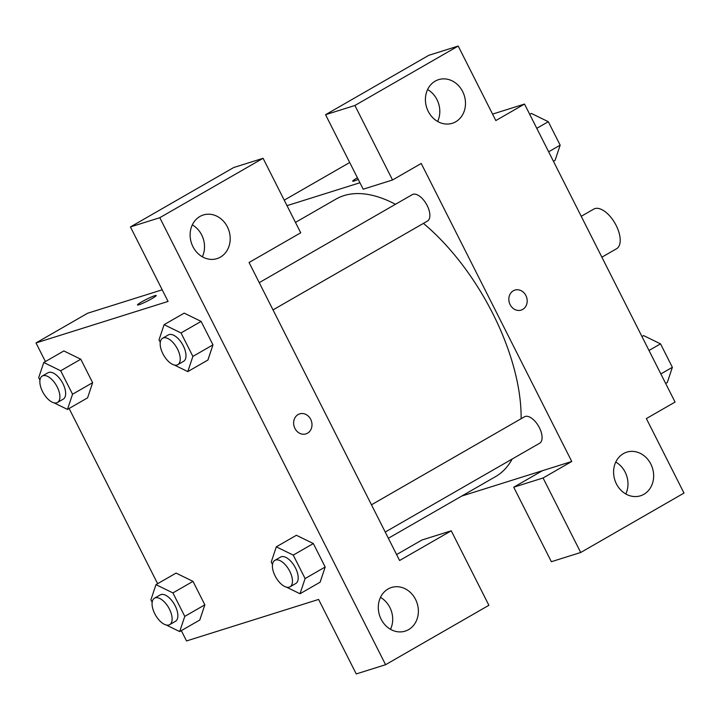 <?xml version="1.0" encoding="UTF-8"?>
<svg xmlns="http://www.w3.org/2000/svg" width="720" height="720" viewBox="0 0 720 720"><rect width="100%" height="100%" fill="white"/><g stroke="black" fill="none" stroke-linecap="round" stroke-linejoin="round"><path stroke-width="1.08" d="M601.875 257.193L616.563 248.742A22.869 11.331 -119.9 0 0 614.988 223.272A22.869 11.331 -119.9 0 0 593.766 209.097L581.229 216.306M492.57 114.102L524.529 104.058L675.063 402.066L646.362 418.572L684 493.074L580.707 552.492L543.069 477.99L571.761 461.484L461.754 496.053M358.227 179.379A10.476 0.99 153.2 0 1 352.683 181.188A10.476 0.99 153.2 0 1 356.994 178.047A10.476 0.99 153.2 0 1 357.426 177.804A10.476 0.99 -26.8 0 0 356.994 178.056A10.476 0.99 -26.8 0 0 352.683 181.197M571.761 461.484L421.227 163.476L392.535 179.982L363.186 189.198L325.557 114.705L428.85 55.287L458.199 46.062L495.828 120.564L524.529 104.058M284.229 200.16L349.704 162.504M287.01 205.659L359.919 182.745M437.625 121.464A22.869 19.746 72.6 0 0 427.599 89.541M455.715 121.788A22.869 19.746 72.6 0 0 463.554 93.519A22.869 19.746 72.6 0 0 438.597 79.65A22.869 19.746 72.6 0 0 426.618 107.388A22.869 19.746 72.6 0 0 452.304 123.282A22.869 19.746 72.6 0 0 455.715 121.788M325.557 114.705L354.906 105.48L458.199 46.062M392.535 179.982L354.906 105.48M580.707 552.492L551.358 561.708L513.72 487.206L542.412 470.709M625.797 493.974A22.869 19.746 72.6 0 0 615.762 462.051M643.887 494.298A22.869 19.746 72.6 0 0 651.726 466.029A22.869 19.746 72.6 0 0 626.76 452.16A22.869 19.746 72.6 0 0 614.79 479.898A22.869 19.746 72.6 0 0 640.476 495.792A22.869 19.746 72.6 0 0 643.887 494.298M513.72 487.206L543.069 477.99M510.12 304.641A10.476 9.045 -107.4 0 1 514.872 290.106A10.476 9.045 -107.4 0 1 526.644 297.387A10.476 9.045 -107.4 0 1 521.154 310.104A10.476 9.045 -107.4 0 1 510.12 304.641M521.154 310.104A10.476 9.045 72.6 0 0 526.644 297.387A10.476 9.045 72.6 0 0 514.872 290.106M273.015 309.897L427.446 221.076A15.246 7.551 -119.9 0 0 426.393 204.093A15.246 7.551 -119.9 0 0 412.245 194.643L259.245 282.645M385.227 532.053L539.658 443.223A15.246 7.551 -119.9 0 0 538.605 426.24A15.246 7.551 -119.9 0 0 524.457 416.799L371.466 504.792M388.368 538.263L495.594 476.595A160.065 79.326 -119.9 0 0 512.172 459.036M521.118 418.716A160.065 79.326 -119.9 0 0 423.432 223.38M395.478 204.291A160.065 79.326 -119.9 0 0 335.979 199.098L295.47 222.399M399.6 560.502L249.066 262.494L300.717 232.794L263.079 158.292L159.786 217.701L385.587 664.713L488.889 605.295L451.251 530.802L399.6 560.502M45.405 361.557L36 342.936L87.651 313.227L162.198 289.8M305.955 433.872A10.476 9.045 72.6 0 0 307.521 433.188A10.476 9.045 -107.4 0 1 305.964 433.872A10.476 9.045 -107.4 0 1 294.183 426.591A10.476 9.045 -107.4 0 1 299.673 413.874A10.476 9.045 -107.4 0 1 311.112 420.237A10.476 9.045 -107.4 0 1 307.521 433.188A10.476 9.045 72.6 0 0 311.112 420.237A10.476 9.045 72.6 0 0 299.673 413.883M220.428 257.112A22.869 19.746 -107.4 0 1 217.026 258.615A22.869 19.746 -107.4 0 1 191.331 242.721A22.869 19.746 -107.4 0 1 203.31 214.983A22.869 19.746 -107.4 0 1 228.276 228.852A22.869 19.746 -107.4 0 1 220.428 257.112M408.6 629.622A22.869 19.746 -107.4 0 1 405.189 631.125A22.869 19.746 -107.4 0 1 379.503 615.231A22.869 19.746 -107.4 0 1 391.482 587.493A22.869 19.746 -107.4 0 1 416.439 601.362A22.869 19.746 -107.4 0 1 408.6 629.622M202.338 256.788A22.869 19.746 72.6 0 0 192.312 224.874M390.51 629.298A22.869 19.746 72.6 0 0 380.475 597.384M396.603 554.571L421.902 540.018L451.251 530.802M385.587 664.713L356.238 673.938L318.609 599.436L186.534 640.944L181.323 630.63M263.079 158.292L233.73 167.508L130.437 226.926L168.075 301.428L36 342.936M130.437 226.926L159.786 217.701M160.272 342.36L159.021 339.867L164.097 324.675L184.185 313.128L201.114 321.399L212.967 344.862L207.909 360.072M60.696 370.773L80.784 359.217L92.637 382.68L87.579 397.89L92.637 382.68L80.784 359.217L63.855 350.946L43.767 362.493L60.696 370.773L72.549 394.227L67.473 409.419L53.946 402.813M152.163 602.334L150.903 599.841L155.979 584.649L176.067 573.093L192.996 581.364L204.849 604.827L199.791 620.046M272.493 564.507L271.233 562.023L276.318 546.831L296.397 535.275L313.335 543.546L325.179 567.009L320.121 582.228M157.626 583.704L69.111 408.474M156.195 295.515A10.476 0.99 -26.8 0 0 141.795 301.833A10.476 0.99 153.2 0 1 156.195 295.515A10.476 0.99 153.2 0 1 147.285 301.122A10.476 0.99 153.2 0 1 137.484 304.965A10.476 0.99 153.2 0 1 141.795 301.824A10.476 0.99 -26.8 0 0 137.484 304.965M155.979 584.649L172.917 592.92L184.77 616.383L179.685 631.575L166.167 624.969M169.695 624.627L175.437 621.324A15.246 7.551 -119.9 0 0 174.384 604.341A15.246 7.551 -119.9 0 0 160.236 594.9L154.494 598.194A15.246 7.551 -119.9 0 0 155.142 614.448A15.246 7.551 -119.9 0 0 168.939 624.96A15.246 7.551 -119.9 0 0 169.695 624.627A15.246 7.551 -119.9 0 0 168.642 607.644A15.246 7.551 -119.9 0 0 154.494 598.194M172.917 592.92L192.996 581.364L204.849 604.827L199.773 620.019L179.685 631.575M184.77 616.383L204.849 604.827M39.942 380.178L38.682 377.685L43.767 362.493M57.483 402.471L63.216 399.177A15.246 7.551 -119.9 0 0 62.163 382.194A15.246 7.551 -119.9 0 0 48.015 372.744L42.282 376.047A15.246 7.551 -119.9 0 0 42.93 392.301A15.246 7.551 -119.9 0 0 56.718 402.804A15.246 7.551 -119.9 0 0 57.483 402.471A15.246 7.551 -119.9 0 0 56.43 385.497A15.246 7.551 -119.9 0 0 42.282 376.047M72.549 394.227L92.637 382.68M67.473 409.419L87.552 397.872M276.318 546.831L293.247 555.102L305.1 578.565L300.015 593.757L286.497 587.151M290.025 586.809L295.767 583.506A15.246 7.551 -119.9 0 0 294.714 566.523A15.246 7.551 -119.9 0 0 280.566 557.073L274.824 560.376A15.246 7.551 -119.9 0 0 275.472 576.63A15.246 7.551 -119.9 0 0 289.269 587.142A15.246 7.551 -119.9 0 0 290.025 586.809A15.246 7.551 -119.9 0 0 288.972 569.826A15.246 7.551 -119.9 0 0 274.824 560.376M293.247 555.102L313.335 543.546L325.179 567.009L320.103 582.201L300.015 593.757M305.1 578.565L325.179 567.009M164.097 324.675L181.026 332.946L192.879 356.409L187.803 371.601L174.276 364.995M177.813 364.653L183.546 361.359A15.246 7.551 -119.9 0 0 182.502 344.376A15.246 7.551 -119.9 0 0 168.345 334.926L162.612 338.229A15.246 7.551 -119.9 0 0 163.26 354.483A15.246 7.551 -119.9 0 0 177.057 364.986A15.246 7.551 -119.9 0 0 177.813 364.653A15.246 7.551 -119.9 0 0 176.76 347.67A15.246 7.551 -119.9 0 0 162.612 338.229M181.026 332.946L201.114 321.399L212.967 344.862L207.882 360.054L187.803 371.601M192.879 356.409L212.967 344.862M641.952 336.528L643.59 335.583L660.519 343.854L672.372 367.317L667.296 382.509L665.658 383.454M648.999 350.478L660.519 343.854M660.852 373.941L672.372 367.317M529.731 114.372L531.378 113.436L548.307 121.707L560.16 145.17L555.075 160.353L553.437 161.298M536.787 128.331L548.307 121.707M548.64 151.794L560.16 145.17"/></g></svg>
